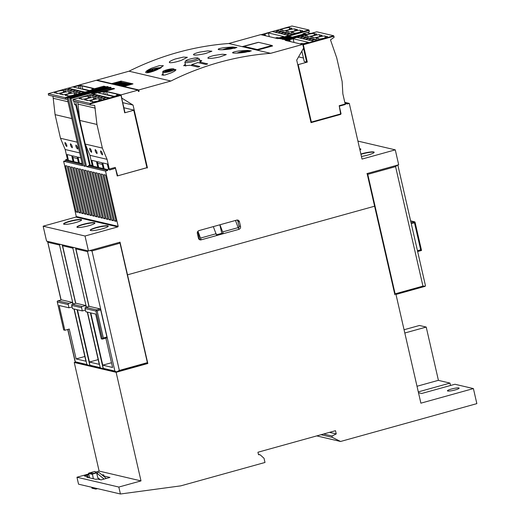 <?xml version="1.0" encoding="UTF-8"?>
<svg xmlns="http://www.w3.org/2000/svg" width="520" height="520" viewBox="0 0 520 520"><rect width="100%" height="100%" fill="white"/><g stroke="black" fill="none" stroke-linecap="round" stroke-linejoin="round"><path stroke-width="0.78" d="M417.644 251.531L421.525 250.452L420.687 249.853L414.486 222.761L414.869 221.917L415.064 222.443M414.869 221.917L411.015 222.586M395.98 294.444L425.113 286.338A3.601 0.539 -12.9 0 0 425.23 286.273L425.432 285.545L397.839 165.055M397.768 165.445L397.235 165.133M397.54 164.964L395.584 166.634L422.949 286.111L425.295 286.156M394.713 294.781L395.135 293.833L422.949 286.111M395.135 293.833L367.77 174.356L366.951 173.544M72.098 306.943L68.984 307.808L59.157 305.507L64.831 330.278L63.713 329.791M57.843 300.878L61.568 299.858L57.843 300.878L57.245 301.236L57.35 302.016L68.237 304.57A0.962 0.91 103.2 0 1 68.913 303.394L72.462 302.413L72.846 304.096M68.984 307.808L68.237 304.57M97.142 310.895L103.35 337.987L102.369 339.085L95.953 311.07L96.278 310.394L97.142 310.895L100.692 309.907L100.172 308.913L89.284 306.358L85.742 307.346L96.629 309.894L96.278 310.394M102.499 339.053L106.847 337.857L106.892 336.999L100.692 309.907M85.742 307.346A0.962 0.91 -76.8 0 0 85.066 308.516L85.806 311.76L95.628 314.061L101.302 338.839L102.369 339.085M82.238 306.521A0.962 0.91 103.2 0 0 81.562 307.697L82.303 310.934L72.482 308.633L71.741 305.389A0.962 0.91 -76.8 0 1 72.416 304.219L82.238 306.521L85.781 305.539L86.171 307.222M61.568 299.858L72.462 302.413M85.423 310.07L82.303 310.934M73.964 308.978L85.93 361.225L76.109 358.917L69.264 329.05L64.831 330.278M105.859 338.13L112.58 367.471L102.759 365.17L90.792 312.923M67.88 329.433L75.29 361.797L86.898 364.52L88.777 365.378A3.601 0.539 -12.9 0 0 89.778 365.209M88.205 250.894L87.516 251.608L114.881 371.079L116.753 371.943A3.601 0.539 -12.9 0 0 116.994 371.911L147.816 363.506L120.029 242.177L88.445 250.946L85.026 236.015L117.826 226.902L118.163 226.317L105.515 171.093L107.731 170.482L107.517 169.553L90.311 165.516L85.599 144.93M90.565 312.871L103.272 368.355L114.881 371.079M77.24 309.745L89.947 365.235L100.224 367.647L102.102 368.505A3.601 0.539 -12.9 0 0 103.103 368.335M73.554 247.455L72.859 248.17L86.372 307.171M61.126 299.969L47.593 241.364M87.516 251.608L75.907 248.885L75.576 247.93M72.859 248.17L62.582 245.758L62.251 244.803M60.229 244.328L59.534 245.044L73.047 304.044M72.416 304.219L75.959 303.231L85.781 305.539M87.288 312.104L99.255 364.351L89.434 362.043L77.467 309.803M119.867 242.222L147.556 363.435M119.795 242.183L147.563 363.415M116.571 371.904L119.347 370.428L147.16 362.7M119.795 243.23L91.981 250.952L89.837 250.562M76.109 358.917L84.845 356.493M89.434 362.043L98.169 359.619M102.759 365.17L111.495 362.746M307.554 35.899A4.803 0.722 167.1 0 1 305.5 35.965A4.803 0.722 167.1 0 1 305.26 35.835A4.803 0.722 167.1 0 1 308.964 34.223A4.803 0.722 167.1 0 1 314.366 33.501A4.803 0.722 167.1 0 1 314.62 33.696A4.803 0.722 167.1 0 1 314.288 34.028A4.803 0.722 167.1 0 1 316.342 33.962A4.803 0.722 167.1 0 1 316.596 34.157A4.803 0.722 167.1 0 1 312.644 35.757A4.803 0.722 167.1 0 1 307.476 36.426A4.803 0.722 167.1 0 1 307.242 36.303A4.803 0.722 167.1 0 1 307.554 35.899L307.983 36.478M314.041 35.373L314.288 34.028M312.995 37.173A4.803 0.722 167.1 0 1 310.94 37.239A4.803 0.722 167.1 0 1 310.707 37.115A4.803 0.722 167.1 0 1 314.405 35.503A4.803 0.722 167.1 0 1 319.807 34.775A4.803 0.722 167.1 0 1 320.06 34.97A4.803 0.722 167.1 0 1 319.735 35.302A4.803 0.722 167.1 0 1 321.789 35.243A4.803 0.722 167.1 0 1 322.043 35.438A4.803 0.722 167.1 0 1 318.091 37.037A4.803 0.722 167.1 0 1 312.923 37.7A4.803 0.722 167.1 0 1 312.683 37.577A4.803 0.722 167.1 0 1 312.995 37.173L313.423 37.752M319.481 36.654L319.735 35.302M318.442 38.454A4.803 0.722 167.1 0 1 316.387 38.513A4.803 0.722 167.1 0 1 316.147 38.389A4.803 0.722 167.1 0 1 319.852 36.777A4.803 0.722 167.1 0 1 325.253 36.056A4.803 0.722 167.1 0 1 325.507 36.251A4.803 0.722 167.1 0 1 325.175 36.582A4.803 0.722 167.1 0 1 327.23 36.517A4.803 0.722 167.1 0 1 327.483 36.712A4.803 0.722 167.1 0 1 323.531 38.311A4.803 0.722 167.1 0 1 318.364 38.98A4.803 0.722 167.1 0 1 318.13 38.857A4.803 0.722 167.1 0 1 318.442 38.454L318.87 39.032M324.928 37.928L325.175 36.582M315.464 39.436L318.052 40.04L313.619 41.275L311.031 40.664L315.464 39.436L315.75 40.684M312.65 38.773L315.237 39.384L310.804 40.612L308.217 40.008L312.65 38.773L312.936 40.02M309.829 38.116L312.423 38.721L307.99 39.949L305.396 39.345L309.829 38.116L310.115 39.358M307.014 37.453L309.601 38.057L305.168 39.293L302.582 38.681L307.014 37.453L307.3 38.701M304.194 36.79L306.787 37.401L302.354 38.63L299.767 38.025L304.194 36.79L304.48 38.038M301.379 36.134L303.966 36.738L299.533 37.966L296.946 37.362L301.379 36.134L301.665 37.375M297.758 64.721L298.214 64.63L311.363 122.057L310.999 122.538M311.363 122.057L341.055 113.809L339.307 106.165L345.293 104.507L342.849 93.853L342.141 81.491L336.732 57.876L330.493 39.904L334.139 37.291L333.899 36.251L333.645 35.75L316.791 31.805L285.798 40.456M333.899 36.251L303.316 44.746L300.183 43.797L301.951 43.303L303.667 43.706L308.542 42.354L293.163 38.746L288.288 40.099L289.998 40.502L288.23 40.989L285.792 40.508M301.867 51.148L304.265 61.627L307.294 62.108L298.214 64.63M298.565 56.882L303.44 58.026M289.998 40.502L290.245 41.555M293.163 38.746L294.008 42.439M282.808 30.095A4.803 0.722 167.1 0 1 280.755 30.16A4.803 0.722 167.1 0 1 280.514 30.03A4.803 0.722 167.1 0 1 284.219 28.418A4.803 0.722 167.1 0 1 289.62 27.697A4.803 0.722 167.1 0 1 289.874 27.891A4.803 0.722 167.1 0 1 289.543 28.223A4.803 0.722 167.1 0 1 291.596 28.158A4.803 0.722 167.1 0 1 291.85 28.353A4.803 0.722 167.1 0 1 287.898 29.952A4.803 0.722 167.1 0 1 282.731 30.622A4.803 0.722 167.1 0 1 282.497 30.498A4.803 0.722 167.1 0 1 282.808 30.095L283.238 30.674M289.296 29.569L289.543 28.223M288.249 31.369A4.803 0.722 167.1 0 1 286.195 31.434A4.803 0.722 167.1 0 1 285.961 31.311A4.803 0.722 167.1 0 1 289.659 29.698A4.803 0.722 167.1 0 1 295.061 28.971A4.803 0.722 167.1 0 1 295.315 29.165A4.803 0.722 167.1 0 1 294.99 29.497A4.803 0.722 167.1 0 1 297.043 29.439A4.803 0.722 167.1 0 1 297.297 29.634A4.803 0.722 167.1 0 1 293.345 31.232A4.803 0.722 167.1 0 1 288.178 31.896A4.803 0.722 167.1 0 1 287.937 31.772A4.803 0.722 167.1 0 1 288.249 31.369L288.685 31.948M294.736 30.849L294.99 29.497M293.696 32.649A4.803 0.722 167.1 0 1 291.642 32.708A4.803 0.722 167.1 0 1 291.401 32.585A4.803 0.722 167.1 0 1 295.106 30.973A4.803 0.722 167.1 0 1 300.508 30.251A4.803 0.722 167.1 0 1 300.762 30.446A4.803 0.722 167.1 0 1 300.43 30.778A4.803 0.722 167.1 0 1 302.484 30.713A4.803 0.722 167.1 0 1 302.738 30.907A4.803 0.722 167.1 0 1 298.786 32.507A4.803 0.722 167.1 0 1 293.618 33.176A4.803 0.722 167.1 0 1 293.384 33.053A4.803 0.722 167.1 0 1 293.696 32.649L294.125 33.228M300.183 32.123L300.43 30.778M290.719 33.631L293.306 34.236L288.88 35.471L286.286 34.86L290.719 33.631L291.005 34.879M287.905 32.968L290.492 33.579L286.058 34.807L283.471 34.203L287.905 32.968L288.19 34.216M285.084 32.312L287.677 32.916L283.244 34.145L280.651 33.54L285.084 32.312L285.37 33.553M282.269 31.648L284.856 32.253L280.423 33.488L277.836 32.877L282.269 31.648L282.555 32.897M279.448 30.986L282.042 31.597L277.608 32.825L275.022 32.221L279.448 30.986L279.734 32.234M276.633 30.329L279.221 30.934L274.788 32.162L272.2 31.558L276.633 30.329L276.919 31.571M278.038 38.636L275.438 37.992L277.206 37.498L278.922 37.902L283.797 36.55L268.418 32.942L263.543 34.294L265.252 34.697L263.484 35.184L261.053 34.652M277.894 38.656L308.9 29.946L309.394 31.486L307.671 32.727M308.9 29.946L292.026 26.013M265.252 34.697L265.499 35.75M268.418 32.942L269.262 36.634M100.718 150.878C102.037 152.21 102.622 153.537 102.473 154.856L102.375 154.856C101.056 153.524 100.471 152.198 100.62 150.878L100.718 150.878M95.27 149.604C96.59 150.937 97.175 152.256 97.026 153.576L96.934 153.576C95.615 152.25 95.03 150.923 95.173 149.604L95.27 149.604M89.83 148.33C91.15 149.656 91.734 150.982 91.585 152.302L91.487 152.302C90.168 150.969 89.583 149.643 89.733 148.323L89.83 148.33M99.138 99.359A4.803 0.722 167.1 0 1 101.192 99.294A4.803 0.722 167.1 0 1 101.445 99.489A4.803 0.722 167.1 0 1 97.494 101.088A4.803 0.722 167.1 0 1 92.333 101.758A4.803 0.722 167.1 0 1 92.092 101.627A4.803 0.722 167.1 0 1 92.404 101.224A4.803 0.722 167.1 0 1 90.35 101.29A4.803 0.722 167.1 0 1 90.109 101.166A4.803 0.722 167.1 0 1 93.815 99.554A4.803 0.722 167.1 0 1 99.216 98.826A4.803 0.722 167.1 0 1 99.47 99.021A4.803 0.722 167.1 0 1 99.138 99.359L98.891 100.705M92.833 101.803L92.404 101.224M93.698 98.078A4.803 0.722 167.1 0 1 95.752 98.013A4.803 0.722 167.1 0 1 96.005 98.209A4.803 0.722 167.1 0 1 92.053 99.814A4.803 0.722 167.1 0 1 86.885 100.477A4.803 0.722 167.1 0 1 86.645 100.353A4.803 0.722 167.1 0 1 86.957 99.951A4.803 0.722 167.1 0 1 84.903 100.016A4.803 0.722 167.1 0 1 84.669 99.892A4.803 0.722 167.1 0 1 88.367 98.28A4.803 0.722 167.1 0 1 93.769 97.552A4.803 0.722 167.1 0 1 94.023 97.747A4.803 0.722 167.1 0 1 93.698 98.078L93.451 99.431M87.392 100.529L86.957 99.951M88.251 96.805A4.803 0.722 167.1 0 1 90.305 96.74A4.803 0.722 167.1 0 1 90.558 96.934A4.803 0.722 167.1 0 1 86.606 98.534A4.803 0.722 167.1 0 1 81.439 99.203A4.803 0.722 167.1 0 1 81.205 99.08A4.803 0.722 167.1 0 1 81.516 98.67A4.803 0.722 167.1 0 1 79.463 98.735A4.803 0.722 167.1 0 1 79.222 98.612A4.803 0.722 167.1 0 1 82.927 96.999A4.803 0.722 167.1 0 1 88.328 96.272A4.803 0.722 167.1 0 1 88.582 96.466A4.803 0.722 167.1 0 1 88.251 96.805L88.003 98.15M81.945 99.249L81.516 98.677M93.353 95.231L93.073 93.984L95.66 94.588L91.228 95.823L88.641 95.212L93.073 93.984M96.174 95.888L95.888 94.64L98.475 95.251L94.042 96.48L91.455 95.875L95.888 94.64M98.989 96.551L98.703 95.303L101.296 95.914L96.863 97.142L94.276 96.531L98.703 95.303M101.809 97.214L101.523 95.966L104.111 96.57L99.677 97.806L97.091 97.195L101.523 95.966M104.624 97.87L104.338 96.623L106.925 97.234L102.499 98.462L99.905 97.858L104.338 96.623M107.445 98.534L107.159 97.285L109.746 97.89L105.313 99.125L102.726 98.514L107.159 97.285M104.013 90.903L106.509 91.462L104.741 91.949L103.025 91.546L98.15 92.905L113.529 96.512L118.404 95.153L116.695 94.757L118.463 94.263L120.9 94.835L124.696 112.82L134.095 110.156L123.884 107.751M147.349 168.019L146.933 167.719L117.234 175.968L115.486 168.324L109.505 169.988L107.062 159.334L89.934 155.317L85.234 144.066L79.827 120.445L77.727 102.024M120.718 95.453L90.135 103.948L90.376 104.988L94.705 105.391L96.954 124.462L102.362 148.083L107.062 159.334M104.072 90.89L73.028 99.502L73.242 100.971L90.376 104.988M73.047 99.502L89.876 103.448L90.135 103.948M124.696 112.82L125.008 112.677L120.933 94.867M92.372 165.971L89.934 155.317M116.695 94.757L116.883 95.583M93.21 166.166L91.884 160.375L96.453 161.447L97.78 167.239M98.651 167.44L97.325 161.655L101.894 162.727L103.22 168.513M104.098 168.721L102.772 162.929L107.341 164.001L108.544 169.267M95.342 108.166L78.215 104.15M96.954 124.462L79.827 120.445M102.362 148.083L85.234 144.066M103.025 91.546L103.63 94.185M104.741 91.949L105.346 94.588M106.509 91.462L107.335 95.056M75.972 145.073C77.291 146.406 77.877 147.732 77.727 149.052L77.63 149.052C76.31 147.719 75.725 146.393 75.875 145.073L75.972 145.073M70.525 143.799C71.844 145.132 72.43 146.452 72.28 147.771L72.189 147.771C70.87 146.445 70.284 145.119 70.427 143.799L70.525 143.799M65.085 142.526C66.404 143.852 66.989 145.178 66.84 146.497L66.742 146.497C65.422 145.165 64.838 143.839 64.987 142.519L65.085 142.526M74.392 93.555A4.803 0.722 167.1 0 1 76.447 93.49A4.803 0.722 167.1 0 1 76.7 93.684A4.803 0.722 167.1 0 1 72.748 95.284A4.803 0.722 167.1 0 1 67.587 95.953A4.803 0.722 167.1 0 1 67.347 95.83A4.803 0.722 167.1 0 1 67.659 95.42A4.803 0.722 167.1 0 1 65.605 95.485A4.803 0.722 167.1 0 1 65.364 95.362A4.803 0.722 167.1 0 1 69.069 93.749A4.803 0.722 167.1 0 1 74.471 93.022A4.803 0.722 167.1 0 1 74.724 93.216A4.803 0.722 167.1 0 1 74.392 93.555L74.145 94.9M68.088 95.999L67.659 95.42M68.952 92.274A4.803 0.722 167.1 0 1 71.006 92.209A4.803 0.722 167.1 0 1 71.26 92.404A4.803 0.722 167.1 0 1 67.308 94.01A4.803 0.722 167.1 0 1 62.14 94.673A4.803 0.722 167.1 0 1 61.9 94.549A4.803 0.722 167.1 0 1 62.212 94.146A4.803 0.722 167.1 0 1 60.157 94.211A4.803 0.722 167.1 0 1 59.923 94.088A4.803 0.722 167.1 0 1 63.629 92.476A4.803 0.722 167.1 0 1 69.023 91.748A4.803 0.722 167.1 0 1 69.277 91.942A4.803 0.722 167.1 0 1 68.952 92.274L68.705 93.626M62.647 94.724L62.212 94.146M63.505 91A4.803 0.722 167.1 0 1 65.559 90.935A4.803 0.722 167.1 0 1 65.812 91.13A4.803 0.722 167.1 0 1 61.861 92.729A4.803 0.722 167.1 0 1 56.693 93.398A4.803 0.722 167.1 0 1 56.459 93.275A4.803 0.722 167.1 0 1 56.771 92.872A4.803 0.722 167.1 0 1 54.717 92.931A4.803 0.722 167.1 0 1 54.477 92.807A4.803 0.722 167.1 0 1 58.182 91.195A4.803 0.722 167.1 0 1 63.583 90.474A4.803 0.722 167.1 0 1 63.837 90.669A4.803 0.722 167.1 0 1 63.505 91L63.258 92.346M57.2 93.444L56.771 92.872M68.614 89.427L68.328 88.179L70.915 88.784L66.482 90.019L63.895 89.408L68.328 88.179M71.428 90.084L71.142 88.835L73.73 89.447L69.297 90.675L66.71 90.07L71.142 88.835M74.243 90.747L73.957 89.499L76.55 90.109L72.118 91.338L69.531 90.727L73.957 89.499M77.064 91.409L76.778 90.162L79.365 90.766L74.932 92.001L72.345 91.39L76.778 90.162M79.879 92.066L79.593 90.818L82.18 91.429L77.753 92.658L75.159 92.053L79.593 90.818M82.7 92.729L82.414 91.481L85.001 92.092L80.568 93.32L77.981 92.71L82.414 91.481M88.445 250.946L46.573 241.124L43.147 226.194L75.946 217.081L76.284 216.495L63.635 161.272L82.635 165.731L67.047 97.682L107.159 86.541L108.303 86.808L68.192 97.948L67.047 97.682L65.39 98.144L65.63 99.184L67.431 99.353M79.267 85.098L81.764 85.657L79.995 86.145L78.28 85.742L73.405 87.1L88.784 90.708L93.659 89.349L91.949 88.953L93.717 88.459L96.187 89.063M79.332 85.085L48.282 93.698L48.497 95.166L65.63 99.184M79.3 85.085L48.282 93.698L65.13 97.643L65.39 98.144M82.147 163.605L65.644 159.731L67.412 159.237L65.189 149.513L60.489 138.262L55.081 114.641L52.982 96.22M91.949 88.953L92.138 89.778M68.465 160.362L67.139 154.57L71.708 155.642L73.034 161.434M73.905 161.636L72.579 155.851L77.148 156.923L78.475 162.708M79.352 162.916L78.026 157.125L80.814 157.781M67.984 101.751L53.469 98.345M71.832 118.573L55.081 114.641M77.246 142.188L60.489 138.262M79.703 152.919L65.189 149.513M78.28 85.742L78.884 88.387M79.995 86.145L80.6 88.784M81.764 85.657L82.589 89.252M81.588 219.823A9.607 1.437 -12.9 0 0 69.628 221.559A9.607 1.437 -12.9 0 0 63.583 223.951M69.667 221.228A9.237 1.385 167.1 0 1 81.445 219.674A9.237 1.385 167.1 0 1 75.517 222.599A9.237 1.385 167.1 0 1 63.648 223.75A9.237 1.385 167.1 0 1 69.667 221.228M360.834 149.097A9.607 1.437 -12.9 0 0 359.723 148.987M359.665 148.733A9.237 1.385 167.1 0 1 360.692 148.948A9.237 1.385 167.1 0 1 359.95 149.994M94.913 222.95A9.607 1.437 -12.9 0 0 82.953 224.686A9.607 1.437 -12.9 0 0 76.908 227.071M82.992 224.354A9.237 1.385 167.1 0 1 94.77 222.8A9.237 1.385 167.1 0 1 88.842 225.725A9.237 1.385 167.1 0 1 76.973 226.876A9.237 1.385 167.1 0 1 82.992 224.354M374.16 152.224A9.607 1.437 -12.9 0 0 362.206 153.959A9.607 1.437 -12.9 0 0 360.945 154.323M360.874 154.024A9.237 1.385 167.1 0 1 362.238 153.627A9.237 1.385 167.1 0 1 374.017 152.067A9.237 1.385 167.1 0 1 368.095 154.999A9.237 1.385 167.1 0 1 361.426 156.435M108.238 226.077A9.607 1.437 -12.9 0 0 96.278 227.812A9.607 1.437 -12.9 0 0 90.233 230.197M96.317 227.481A9.237 1.385 167.1 0 1 108.095 225.921A9.237 1.385 167.1 0 1 102.167 228.852A9.237 1.385 167.1 0 1 90.298 229.996A9.237 1.385 167.1 0 1 96.317 227.481M146.172 72.755C144.865 72.052 146.647 70.538 151.515 68.218L159.412 65.63L163.365 65.722L157.45 69.609C152.243 71.851 148.486 72.904 146.172 72.755L145.665 72.377M169.793 62.686C168.487 62.043 170.333 60.814 175.325 58.988L183.397 57.077L187.363 57.298L181.266 60.385C175.916 62.12 172.094 62.888 169.793 62.686L169.292 62.348M193.953 54.984C192.66 54.386 194.565 53.43 199.68 52.117L207.903 50.869L211.894 51.214L205.621 53.508C200.155 54.743 196.268 55.237 193.953 54.984L193.466 54.678M218.654 49.614C217.38 49.069 219.349 48.393 224.569 47.587L232.928 47.014L236.971 47.489L230.51 48.977C224.946 49.706 220.994 49.92 218.654 49.614L218.172 49.348M208.344 58.357C207.051 57.766 208.956 56.81 214.071 55.491L222.294 54.243L226.285 54.587L220.012 56.882C214.546 58.117 210.659 58.611 208.344 58.357L207.857 58.052M233.044 52.995C231.77 52.442 233.74 51.766 238.959 50.96L247.319 50.388L251.362 50.863L244.9 52.351C239.337 53.079 235.385 53.294 233.044 52.995L232.564 52.721M198.01 67.093L190.333 65.293L183.683 65.722L185.308 64.207M185.828 60.782L184.931 62.179A7.449 1.118 -12.9 0 0 184.886 62.361A7.449 1.118 -12.9 0 0 194.506 61.25A7.449 1.118 -12.9 0 0 199.407 59.033A7.449 1.118 -12.9 0 0 199.284 58.89L197.867 58.026A6.247 0.936 -12.9 0 0 189.904 59.079A6.247 0.936 -12.9 0 0 185.828 60.782A6.247 0.936 -12.9 0 0 193.863 60.002A6.247 0.936 -12.9 0 0 197.867 58.026M205.881 64.434L197.86 62.55L191.731 64.597L191.978 65.683M174.356 69.42L175.929 69.732M175.533 69.446C176.553 69.934 175.123 71.064 171.236 72.839L164.99 75.03L161.857 75.023L163.02 73.632M131.625 84.325L120.387 82.023M114.816 83.57L112.684 84.162M118.177 82.764L115.388 83.206A4.979 0.747 167.1 0 1 114.692 83.011L114.901 83.941A4.979 0.747 -12.9 0 0 115.603 84.13L116.227 84.084M119.509 84.87L117.988 84.682L117.773 83.752L121.225 83.168L122.492 82.446L123.689 82.725L118.97 84.032L117.773 83.752M123.377 85.774L121.843 85.585L121.628 84.656L124.273 84.299L123.637 84.149L126.191 83.766L125.463 83.59L126.347 83.349L127.549 83.629L122.831 84.942L121.628 84.656M128.57 85.176L127.835 85.365A23.64 3.543 -12.9 0 0 127.823 85.384L127.621 84.442A23.64 3.543 -12.9 0 0 127.504 84.669L124.781 85.41A4.979 0.747 167.1 0 1 124.085 85.215L124.989 84.968A3.998 0.598 -12.9 0 0 124.995 84.987A3.998 0.598 -12.9 0 0 125.353 85.144L129.071 83.98A6.526 0.975 167.1 0 1 129.779 84.208L128.804 84.474A5.304 0.793 -12.9 0 0 128.804 84.422A5.304 0.793 -12.9 0 0 128.615 84.273L127.621 84.442M124.085 85.215L124.299 86.145A4.979 0.747 -12.9 0 0 124.566 86.288M128.447 84.026L123.208 85.026L123.422 85.956L124.254 85.969M126.087 83.421L120.751 84.455L120.965 85.377L121.81 85.442M120.751 84.455L123.214 83.558L119.334 84.123L119.548 85.046L120.88 85.02M122.233 82.517L116.955 83.564L117.169 84.487L117.956 84.539M116.955 83.564L119.327 82.602L116.058 83.349L116.272 84.279L117.104 84.208M120.419 82.141L119.412 82.27A5.304 0.793 -12.9 0 0 119.412 82.219A5.304 0.793 -12.9 0 0 119.223 82.069L118.228 82.238A23.64 3.543 -12.9 0 0 118.112 82.466M119.314 82.453L119.223 82.069M118.625 82.641L118.508 82.121M118.339 82.719L118.228 82.238M114.692 83.011L115.596 82.764A3.998 0.598 -12.9 0 0 115.603 82.784A3.998 0.598 -12.9 0 0 115.96 82.94L119.678 81.776A6.526 0.975 167.1 0 1 120.387 82.004M119.184 84.962L118.97 84.032M121.693 83.038L121.609 82.686M123.038 85.865L122.831 84.942M125.548 83.941L125.463 83.59M128.941 85.072L128.804 84.474M129.916 84.806L129.779 84.208M128.81 85.111L128.615 84.273M128.109 85.248L127.901 84.325M127.673 85.423L127.504 84.669M127.199 85.559L127.062 84.955M126.022 85.885L125.885 85.28M123.897 86.067L123.682 85.144M123.208 85.026L128.401 83.831M121.55 85.514L121.335 84.591M120.127 85.183L119.919 84.26M119.334 84.123L124.052 82.81L121.407 83.785L124.982 83.025L122.635 84.071L126.055 83.278M117.695 84.611L117.481 83.688M116.584 84.351L116.376 83.427M116.058 83.349L120.783 82.043L121.29 82.16L118.878 83.129L122.2 82.375M160.127 68.322L154.941 70.284L147.732 71.377L152.425 70.07L152.952 69.836L152.145 69.628L154.362 69.011L156.117 69.05L161.07 67.808M154.362 69.011L154.642 70.213M225.986 49.484L225.277 49.322L227.494 48.705L229.249 48.737L233.935 47.437L234.702 47.613L229.515 49.101M233.935 47.437L234.019 47.801M227.494 48.705L227.636 49.322M240.377 52.858L239.668 52.695L241.885 52.078L243.639 52.111L248.326 50.811L249.087 50.986L243.906 52.481M248.326 50.811L248.411 51.175M241.885 52.078L242.028 52.695M238.556 228.163A2.405 2.269 103.2 0 0 238.999 226.089L237.939 221.455A2.405 2.269 103.2 0 0 236.997 220.058M236.711 220.116A2.405 2.269 -76.8 0 1 239.46 221.812L240.519 226.447A2.405 2.269 -76.8 0 1 238.836 229.379L201.162 239.837A2.405 2.269 -76.8 0 1 198.412 238.141L197.353 233.506A2.405 2.269 -76.8 0 1 199.036 230.575L236.711 220.116M216.502 234.8L221.8 233.331L219.843 224.796M199.355 239.538A2.405 2.269 103.2 0 0 199.641 239.48L197.795 231.439M272.044 45.708L272.603 45.955L257.238 50.186L228.761 43.505A288.217 272.519 103.2 0 0 129.038 71.201L170.917 81.023A288.217 272.519 -76.8 0 1 270.634 53.326L302.594 44.454L285.389 40.417L294.645 37.843A2.165 2.047 -76.8 0 1 295.295 37.778M257.238 50.186L270.634 53.326M191.731 64.597L199.797 66.508M199.596 66.475L198.946 66.905M199.31 66.781L197.964 67.047M199.686 60.275L201.754 60.671L199.966 62.075L207.688 63.902M207.48 63.869L206.823 64.266M207.194 64.155L205.842 64.389M199.966 62.075L200.2 63.102M271.973 45.48L257.348 49.543L243.919 46.384L258.57 42.341L271.973 45.48M242.151 46.638L258.005 42.419M111.833 83.967L111.755 83.603L121.102 81.088L133.003 83.889L123.935 86.463L124.02 86.82M94.159 93.633A2.165 2.047 -76.8 0 1 94.763 93.359L112.931 88.309L114.608 88.706L105.541 91.221L121.076 94.867L138.119 90.129L138.437 91.52L139.1 91.338L138.781 89.947L170.917 81.023M138.352 91.163L139.1 91.338M96.987 80.483L96.909 80.126L111.755 83.603M123.935 86.463L138.781 89.947M75.803 105.001L74.965 104.799A0.481 0.455 -76.8 0 1 74.633 104.455L73.866 101.12M74.633 104.455L75.738 104.715L89.733 165.822L88.627 165.562L88.731 166.023L107.731 170.482M79.697 119.191L75.673 101.615M108.303 86.808L108.401 87.249L90.233 92.294A2.165 2.047 103.2 0 0 89.226 92.924M68.192 97.948L83.778 165.997L85.377 166.374L69.791 98.319L109.902 87.184L111.04 87.451L111.144 87.893L92.97 92.937A2.165 2.047 103.2 0 0 91.507 94.374M85.195 165.601L83.778 165.997M79.203 85.111A1.443 1.365 -76.8 0 1 79.196 85.04L96.239 80.308L138.119 90.129M79.196 85.04L94.731 88.686L103.799 86.164L105.469 86.56L87.302 91.605A2.165 2.047 103.2 0 0 86.19 92.365M111.04 87.451L70.934 98.592L86.515 166.641L105.515 171.093M88.731 166.023L86.515 166.641M89.609 165.288L88.627 165.562M70.934 98.592L69.791 98.319M103.799 86.164L103.981 86.977M82.511 88.894L89.447 90.526M113.12 89.115L112.931 88.309M90.311 165.516L92.151 165.009M147.245 167.57L117.683 175.844L115.271 167.401L107.517 169.553M114.523 220.974L103.916 174.668L105.515 175.039L116.123 221.351L114.523 220.974L115.947 220.578M111.781 220.331L101.179 174.025L102.778 174.395L113.38 220.708L111.781 220.331L113.204 219.934M109.044 219.687L98.436 173.381L100.035 173.752L110.643 220.064L109.044 219.687L110.468 219.291M106.301 219.044L95.693 172.738L97.292 173.114L107.9 219.421L106.301 219.044L107.724 218.647M103.558 218.4L92.956 172.094L94.556 172.471L105.157 218.777L103.558 218.4L104.981 218.01M100.822 217.756L90.213 171.451L91.812 171.828L102.421 218.133L100.822 217.756L102.239 217.367M98.078 217.113L87.471 170.807L89.07 171.184L99.677 217.49L98.078 217.113L99.502 216.723M95.335 216.476L84.728 170.164L86.327 170.541L96.934 216.847L95.335 216.476L96.759 216.08M94.016 215.436L92.593 215.833L81.991 169.52L83.59 169.897L94.192 216.203L92.593 215.833M89.856 215.189L79.248 168.877L80.847 169.254L91.455 215.56L89.856 215.189L91.28 214.792M87.113 214.546L76.505 168.233L78.104 168.61L88.712 214.922L87.113 214.546L88.537 214.149M84.37 213.902L73.769 167.596L75.368 167.967L85.969 214.279L84.37 213.902L85.794 213.506M81.633 213.258L71.025 166.953L72.625 167.323L83.233 213.636L81.633 213.258L83.057 212.862M78.891 212.615L68.282 166.309L69.882 166.68L80.49 212.992L78.891 212.615L80.314 212.219M76.148 211.972L65.546 165.666L67.145 166.036L77.746 212.349L76.148 211.972L77.571 211.575M310.817 33.462L307.034 32.578A0.481 0.455 103.2 0 0 306.813 32.578L303.271 33.566A0.481 0.455 103.2 0 0 302.933 34.151L302.939 34.184M303.375 34.977L303.199 34.216A0.481 0.455 -76.8 0 1 303.199 34.21L292.448 37.096M305.877 34.834L304.798 34.58L294.19 37.524M295.347 37.759A2.165 2.047 103.2 0 0 294.457 37.797L286.15 40.105L284.55 39.735L292.858 37.427A2.165 2.047 -76.8 0 1 293.833 37.401L292.689 37.135A2.165 2.047 103.2 0 0 291.72 37.154L283.406 39.462L281.808 39.091L290.121 36.784A2.165 2.047 -76.8 0 1 291.85 37.121M291.089 36.758L289.945 36.491A2.165 2.047 103.2 0 0 288.977 36.511L280.663 38.818L279.065 38.447L287.378 36.14A2.165 2.047 -76.8 0 1 289.107 36.485M288.249 36.095A2.165 2.047 103.2 0 0 287.19 36.095L277.927 38.669L260.721 34.632L228.761 43.505M344.962 103.077L346.957 103.545L347.061 104.013L349.278 103.395L362.031 159.081L395.272 149.851L398.697 164.788L367.113 173.556L374.595 206.206L127.504 274.827L374.595 206.206L394.693 293.956L395.798 293.651L420.882 403.169L473.401 388.583L476.853 403.631L340.561 441.48L332.312 437.372L331.994 435.981L336.245 433.94L335.498 430.697L257.94 452.238L258.499 454.668L260.182 454.818L264.043 458.302L264.999 462.469L180.785 485.856L120.426 494L118.833 487.051L140.998 480.903L116.123 372.307L147.816 363.506M293.833 37.401A2.165 2.047 -76.8 0 1 294.587 37.765M292.669 37.128L303.199 34.21L304.785 34.587M346.957 103.545L339.203 105.697L340.717 114.387L311.025 122.635L296.706 60.118L303.615 48.1L302.926 45.091A1.443 1.365 103.2 0 0 302.594 44.454M340.717 114.387L311.012 122.57M121.076 94.867A1.443 1.365 103.2 0 0 121.108 95.102L121.797 98.111L133.055 105.079L147.375 167.596M98.066 163.365L102.265 164.352M107.257 94.698L114.192 96.33M122.713 102.655L133.055 105.079M63.635 161.272L65.852 160.66L65.644 159.731M65.852 160.66L82.361 164.528M73.398 157.579L77.519 158.548M96.909 80.126L129.038 71.201M43.147 226.194L85.026 236.015M75.946 217.081L117.826 226.902M76.284 216.495L118.163 226.317M344.799 102.343L349.278 103.395M357.91 141.089L395.272 149.851M451.393 389.038A6.006 0.897 167.1 0 1 459.154 388.147A6.006 0.897 167.1 0 1 455.201 389.935A6.006 0.897 167.1 0 1 447.441 390.825A6.006 0.897 167.1 0 1 451.393 389.038M197.944 231.257L201.162 239.837L216.671 235.534L213.317 226.609M201.162 239.837L199.641 239.48L201.162 239.837M200.739 238.011L216.255 233.701M219.967 224.764L223.321 233.681L238.836 229.379L235.475 220.461M223.321 233.681L221.8 233.331M222.905 231.855L238.414 227.546M404.066 329.745L419.438 325.475L426.218 327.067L404.813 333.008M418.301 391.892L449.988 383.091L438.301 380.348L417.007 386.262M438.425 380.38L426.218 327.067M473.401 388.583L454.942 384.254L421.7 393.484L418.49 392.73M449.988 383.091L450.535 385.476M101.953 474.884A6.006 0.897 167.1 0 1 103.903 475.104A6.006 0.897 167.1 0 1 103.07 475.793M103.09 475.813L109.967 477.425L101.101 479.888L97.299 478.991L95.966 479.362L93.301 478.738L92.463 474.045L98.67 472.322A6.006 0.897 167.1 0 1 91.13 473.154A6.006 0.897 167.1 0 1 94.861 471.432L88.66 473.154L89.499 477.848L86.834 477.217L88.159 476.853L84.351 475.956L88.023 474.935M94.783 471.471L95.134 471.601L94.783 471.471M95.049 471.465L95.102 471.523A6.006 0.897 167.1 0 1 95.115 471.517L95.466 473.044M98.924 472.407A6.006 0.897 167.1 0 1 98.91 472.413L106.314 478.439M98.943 472.491L98.585 472.362L98.943 472.491M98.67 472.322L96.707 473.025L97.767 477.659L100.256 479.687M95.264 472.147L99.119 471.075L140.998 480.903M120.426 494L78.546 484.178L76.96 477.23L88.615 473.993M76.96 477.23L118.833 487.051M93.301 478.738L89.499 477.848M91.65 487.253L92.105 488.202M97.559 488.637L95.803 489.099L95.459 488.144M88.738 474.526L87.49 475.248L87.841 476.775M104.098 479.057L96.707 473.025M88.328 477.568L88.159 476.853M99.119 471.075L74.25 362.486L116.123 372.307M74.25 362.486L75.225 362.213M316.764 435.903L340.561 441.48M321.016 434.72L332.312 437.372M323.583 434.005L331.994 435.981M329.511 432.361L336.245 433.94M258.433 454.409L260.182 454.818M414.486 222.761L411.262 223.659M413.966 221.767L410.644 220.987M420.687 249.853L417.463 250.75M395.98 294.431L424.86 286.409M367.77 174.356L395.584 166.634M63.765 330.031L57.35 302.016M58.026 300.839L68.913 303.394M103.35 337.987L106.892 336.999M85.066 308.516L95.953 311.07M71.741 305.389L81.562 307.697M96.629 309.894L100.172 308.913M74.191 309.03L86.898 364.52M47.925 242.32L59.534 245.044M75.907 248.885L89.083 306.417M87.516 312.156L100.224 367.647M147.511 363.435L117.416 371.793M62.582 245.758L75.758 303.29M91.981 250.952L119.347 370.428M119.964 242.528L147.589 363.168M302.653 44.518L333.645 35.75M303.511 48.282L306.703 62.199M303.316 44.746L307.294 62.108M285.812 40.514L316.817 31.805M288.535 36.172L309.153 30.446M261.047 34.703L292.071 26M292.045 26L261.066 34.71M134.082 110.181L147.225 167.564M133.783 110.299L146.933 167.719M120.9 94.835L89.876 103.448M120.926 94.952L124.982 112.665M96.155 89.031L65.13 97.643M174.421 69.602A6.006 0.897 167.1 0 1 170.469 71.389A6.006 0.897 167.1 0 1 162.708 72.28C163.371 71.084 161.298 71.799 166.699 69.856C171.626 68.536 174.207 68.452 174.421 69.602L174.739 71.006M170.079 70.636A5.285 0.793 167.1 0 1 163.527 71.598A5.285 0.793 167.1 0 1 166.732 69.856A5.285 0.793 167.1 0 1 173.284 68.894A5.285 0.793 167.1 0 1 170.079 70.636M167.2 70.948A2.405 0.358 167.1 0 1 167.804 70.759A2.405 0.358 167.1 0 1 169.793 70.35M169.397 70.48A3.12 0.468 167.1 0 1 165.523 71.045A3.12 0.468 167.1 0 1 167.414 70.011A3.12 0.468 167.1 0 1 171.288 69.446A3.12 0.468 167.1 0 1 169.397 70.48M249.789 51.532L248.671 50.739L239.798 52.163L236.886 53.105A7.449 1.118 167.1 0 1 239.811 52.163A7.449 1.118 167.1 0 1 247.618 50.739A7.449 1.118 167.1 0 1 248.697 51.759M249.717 51.233A7.69 1.151 167.1 0 1 249.516 51.591M222.514 49.732A7.449 1.118 167.1 0 1 225.42 48.782A7.449 1.118 167.1 0 1 233.227 47.366A7.449 1.118 167.1 0 1 234.306 48.38M222.495 49.732L225.407 48.782L234.286 47.359L235.326 47.853A7.69 1.151 167.1 0 1 235.125 48.217M154.447 70.837A7.449 1.118 167.1 0 1 147.472 71.428A7.449 1.118 167.1 0 1 152.288 69.095A7.449 1.118 167.1 0 1 161.252 67.698L152.282 69.095C147.635 70.74 145.945 71.572 147.212 71.598A7.69 1.151 167.1 0 0 152.691 71.468M119.009 82.531L118.898 82.05M115.603 84.13L115.388 83.206M128.505 85.176L128.291 84.253M124.963 86.177L124.781 85.41M156.117 69.05L156.312 69.901M155.123 69.193L155.35 70.168M152.925 69.875L153.023 70.297M152.425 70.07L152.51 70.441M156.397 69.492L156.481 69.856M229.249 48.737L229.339 49.127M228.254 48.88L228.339 49.244M243.639 52.111L243.724 52.501M242.645 52.26L242.73 52.618M237.939 221.455L239.46 221.812M238.999 226.089L240.519 226.447M271.98 45.526L272.11 46.091L271.999 45.5M271.681 45.643L271.804 46.176M243.945 46.404L244.108 47.105M257.348 49.543L257.485 50.154M257.94 49.459L258.063 49.992M120.503 81.172L120.685 81.945M121.102 81.088L121.29 81.9M90.233 92.294L90.916 92.456M92.97 92.937L94.763 93.359M87.302 91.605L88.173 91.812M81.822 85.885L93.294 88.576M303.271 33.566L307.164 34.476M306.813 32.578L310.713 33.495M291.72 37.154L292.858 37.427M288.977 36.511L290.121 36.784M106.561 91.689L118.04 94.38M88.66 473.154L92.463 474.045M88.491 473.447L92.294 474.338M91.832 488.033L95.635 488.924M421.525 250.452L415.051 222.209M414.538 221.786L410.618 220.87M421.519 250.464L417.644 251.537M63.707 329.959L57.239 301.711M102.427 339.085L106.847 337.857M75.368 362.343L88.159 365.346M103.344 368.907L116.135 371.911M90.025 365.781L101.484 368.472M75.218 362.187L67.724 329.478M60.977 300.007L47.619 241.69M103.201 368.745L90.389 312.832M88.933 306.456L75.602 248.255M89.876 365.625L77.064 309.706M75.608 303.329L62.277 245.128M134.095 110.156L147.258 167.629M104.046 90.89L73.028 99.502M199.407 59.033L200.089 62.017M170.905 70.401L171.054 69.849L165.847 71.039L166.225 71.474M147.478 72.781L147.212 71.598M153.055 70.284L152.952 69.836M156.442 69.868L156.351 69.466M163.41 75.329L162.708 72.28M184.886 62.361L185.744 66.111M244.082 47.099L243.919 46.384M95.803 489.099L91.995 488.202"/></g></svg>
